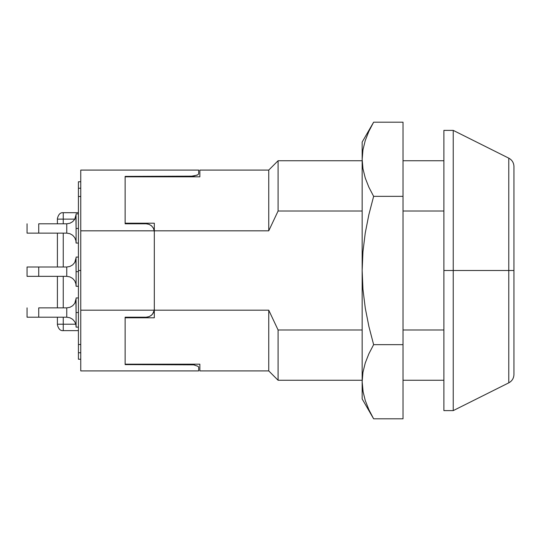 <?xml version="1.0" encoding="UTF-8"?>
<svg xmlns="http://www.w3.org/2000/svg" width="541" height="541" viewBox="0 0 541 541"><rect width="100%" height="100%" fill="white"/><g stroke="black" fill="none" stroke-linecap="round" stroke-linejoin="round"><path stroke-width="0.81" d="M125.133 317.79L125.133 364.167L199.859 364.167L199.859 370.916L199.859 364.167L125.133 364.167L125.133 317.79L154.32 317.79L125.133 317.79M199.859 176.833L125.133 176.833L125.133 223.21L154.32 223.21L154.32 230.818L268.749 230.818L268.749 170.084L268.749 230.818L278.088 211.017L362.159 211.017L278.088 211.017L278.088 160.745L278.088 211.017L268.749 230.818L154.32 230.818L154.32 317.79L154.32 310.182L268.749 310.182L268.749 370.916L268.749 310.182L154.32 310.182L154.32 223.21L125.133 223.21L125.133 176.833L199.859 176.833L199.859 170.084L199.859 176.833M278.088 329.983L278.088 380.255L278.088 329.983L268.749 310.182L278.088 329.983L362.159 329.983L278.088 329.983M443.89 329.983L403.025 329.983L443.89 329.983M403.025 211.017L443.89 211.017L403.025 211.017M75.902 216.305L76.092 228.464L78.425 228.464L76.092 228.464L76.058 215.23L74.753 219.274L76.092 214.452M78.425 213.871L76.092 213.871L78.425 213.871M75.902 259.511L76.092 271.67L78.425 271.67L76.092 271.67L76.058 258.429L74.753 262.48L76.092 257.658M78.425 257.07L76.092 257.07L78.425 257.07M27.05 317.202L27.05 307.863L27.05 317.202L38.729 317.202L38.729 307.863L66.753 307.863L66.753 317.202L38.729 317.202L38.729 307.863L66.753 307.863L69.89 307.322L66.753 307.863L66.753 317.202L27.05 317.202M75.902 300.377L76.092 312.536L78.425 312.536L76.092 312.536L76.058 299.301L74.753 303.345L72.663 305.753L69.89 307.322L72.663 305.753L74.753 303.345L76.092 298.524M78.425 297.942L76.092 297.942L78.425 297.942M80.758 196.484L78.425 196.484L78.425 270.5L80.758 270.5L78.425 270.5L78.425 181.762L78.425 188.234L80.758 188.234L78.425 188.234L78.425 196.484L80.758 196.484M76.092 323.234L76.092 312.536L76.092 327.129L75.902 324.695L74.753 321.726L75.902 324.695L76.092 323.234M76.092 282.368L76.092 271.67L76.092 286.263L75.902 283.829L74.753 280.86L75.902 283.829L76.092 282.368M76.092 239.169L76.092 228.464L76.092 243.058L75.902 240.623L74.753 237.655L75.902 240.623L76.092 239.169M190.52 176.833L190.52 176.393L125.133 176.393L125.133 223.798L125.133 176.393L193.712 176.156L198.087 174.655L198.689 173.742L198.689 170.084L198.689 173.742M153.759 228.992L154.32 231.967A8.176 8.176 0 0 0 154.239 230.818L153.306 228.018L151.385 225.698L148.809 224.238L146.151 223.798L149.127 224.359L151.629 225.901L153.374 228.153L154.239 230.818L80.758 230.818L80.758 310.182L80.758 170.084L80.758 230.818L154.239 230.818A8.176 8.176 0 0 1 154.32 231.967L154.32 309.033A8.176 8.176 0 0 1 154.239 310.182L152.65 313.99L150.838 315.728L148.633 316.816L146.151 317.202L125.133 317.202L125.133 364.607L125.133 317.202L146.151 317.202L149.12 316.647L151.622 315.099L153.374 312.854L154.239 310.182L80.758 310.182L80.758 370.916L198.689 370.916L198.689 367.258L198.087 366.352L193.712 364.85L125.133 364.607L190.52 364.607L190.52 364.167M78.425 344.516L78.425 270.5L78.425 344.516L80.758 344.516L78.425 344.516L78.425 359.238L78.425 344.516M75.794 324.208L63.25 324.208L63.25 317.202L63.25 330.632L63.25 324.208L57.407 324.208L57.407 317.202L57.407 324.208L75.794 324.208M63.25 307.863L63.25 276.336L63.25 307.863M63.25 266.997L63.25 233.137L63.25 266.997M63.25 223.798L63.25 219.125L74.841 219.125L57.407 219.125L57.407 218.544L57.407 223.798L57.407 219.125L63.25 219.125L63.25 212.701L63.25 223.798M154.029 311.19L154.32 309.033A8.176 8.176 0 0 1 154.239 310.182L80.758 310.182L80.758 370.916M146.151 223.798L125.133 223.798L146.151 223.798M80.758 352.766L78.425 352.766L80.758 352.766M57.407 324.796L57.407 324.208L57.407 324.796C58.462 329.002 60.409 330.943 63.25 330.632L78.425 330.632M57.407 307.863L57.407 276.336L57.407 307.863M57.407 266.997L57.407 233.137L57.407 266.997M76.092 327.129L78.425 327.129L76.092 327.129M76.092 286.263L78.425 286.263L76.092 286.263M27.05 276.336L38.729 276.336L38.729 266.997L66.753 266.997L69.89 266.456L66.753 266.997L66.753 276.336L69.89 276.884L66.753 276.336L38.729 276.336L66.753 276.336L66.753 266.997L27.05 266.997L27.05 276.336L38.729 276.336L38.729 266.997L27.05 266.997M76.092 243.058L78.425 243.058L76.092 243.058M38.729 223.798L66.753 223.798L38.729 223.798L38.729 233.137L38.729 223.798M27.05 223.798L27.05 233.137L66.753 233.137L66.753 223.798L69.89 223.25L72.663 221.682L74.753 219.274L72.663 221.682L69.89 223.25L66.753 223.798L66.753 233.137L69.89 233.678L72.663 235.247L74.753 237.655M27.05 233.137L66.753 233.137L69.89 233.678L72.663 235.247L69.89 233.678L66.753 233.137M198.689 367.258L198.689 370.916M150.925 315.66L152.129 314.605M148.883 316.735L149.248 316.593M154.32 231.967L154.32 309.033M66.753 276.336L69.89 276.884L72.663 278.446L74.753 280.86L72.663 278.446L69.89 276.884L72.663 278.446L74.753 280.86M72.663 264.887L74.753 262.48L72.663 264.887L69.89 266.456L72.663 264.887M66.753 317.202L69.89 317.75L66.753 317.202L69.89 317.75L72.663 319.318L74.753 321.726M69.89 317.75L72.663 319.318L69.89 317.75M197.222 175.162L190.52 176.393M191.913 364.654L194.544 364.992M513.95 270.5L513.95 374.487L513.95 270.5L508.783 270.5L508.783 382.839L508.783 270.5L453.236 270.5L453.236 410.612L453.236 270.5L443.89 270.5L443.89 410.612L443.89 270.5L453.236 270.5L453.236 130.388L453.236 270.5L508.783 270.5L508.783 158.161C512.077 159.974 513.801 162.76 513.95 166.513L513.95 374.487C513.801 378.24 512.077 381.026 508.783 382.839L508.783 270.5L513.95 270.5M443.89 130.388L443.89 270.5L443.89 130.388L453.236 130.388L508.783 158.161M508.783 270.5L508.783 158.161L508.783 270.5M373.628 122.192L362.159 142.06L362.159 159.575L362.95 149.85L365.249 140.538L368.874 131.328L373.628 122.192L403.025 122.192L403.025 196.342L403.025 122.192L373.628 122.192L368.874 131.328L365.249 140.538L362.95 149.85L362.159 159.27L362.957 168.704L365.256 178.023L368.881 187.227L373.628 196.342L403.025 196.342L403.025 344.658L373.628 344.658L368.874 353.787L365.249 363.004L362.95 372.316L362.159 381.73L362.957 391.163L365.256 400.482L368.881 409.693L373.628 418.808L403.025 418.808L403.025 196.342L373.628 196.342L368.874 214.615L365.229 233.137L362.943 251.761L362.159 270.5L362.957 289.367L365.276 308.133L368.908 326.541L373.628 344.658L403.025 344.658L403.025 418.808L373.628 418.808L368.881 409.693L365.256 400.482L362.957 391.163L362.159 381.73L362.159 398.94L362.159 381.73L362.95 372.316L365.249 363.004L368.874 353.787L373.628 344.658L368.908 326.541L365.276 308.133L362.957 289.367L362.159 270.5L362.159 381.73L363.167 392.34M362.159 142.06L362.159 270.5L362.943 251.761L365.229 233.137L368.874 214.615L373.628 196.342L368.881 187.227L365.256 178.023L362.957 168.704L362.159 159.27L362.159 381.73M372.032 125.045L368.888 131.301M368.874 409.672L373.628 418.808L362.159 398.94M199.859 170.084L268.749 170.084L278.088 160.745L362.159 160.745M443.89 380.255L403.025 380.255M362.159 380.255L278.088 380.255L268.749 370.916L199.859 370.916M403.025 160.745L443.89 160.745M80.758 170.084L198.689 170.084M78.425 181.762L80.758 181.762M78.425 359.238L80.758 359.238M78.425 212.701L63.25 212.701C60.409 212.39 58.462 214.337 57.407 218.544M443.89 410.612L453.236 410.612L508.783 382.839"/></g></svg>
